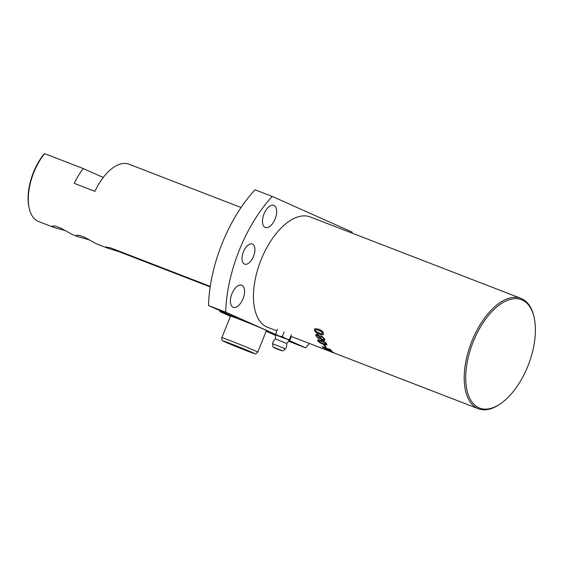 <?xml version="1.0" encoding="UTF-8"?>
<svg xmlns="http://www.w3.org/2000/svg" width="563" height="563" viewBox="0 0 563 563"><rect width="100%" height="100%" fill="white"/><g stroke="black" fill="none" stroke-linecap="round" stroke-linejoin="round"><path stroke-width="0.84" d="M321.783 333.95L322.62 332.986L321.909 333.817L322.62 332.986L321.522 331.438L316.272 329.418L315.442 330.39L316.568 331.931L321.783 333.95L322.493 333.113L321.396 331.558L316.146 329.538L315.442 330.39M323.303 334.647L319.594 334.14C316.54 332.993 314.879 331.579 314.611 329.897L314.823 328.679M314.492 330.024L314.759 328.736L318.581 329.116C321.6 330.291 323.225 331.741 323.444 333.479L323.239 334.718L319.467 334.274C316.413 333.134 314.752 331.713 314.492 330.024L314.611 329.897M325.9 346.942L325.203 346.674A58.939 30.325 -68.9 0 1 324.014 345.042M323.718 344.929L324.767 345.33A59.15 30.437 111.1 0 0 326.146 347.258L325.097 346.857A59.15 30.437 -68.9 0 1 323.718 344.929M333.838 352.579L326.737 349.975L333.592 352.727M326.54 349.75L325.695 349.306M325.864 349.405L325.78 349.602C324.745 348.969 325.731 349.222 328.75 350.369L334.492 353.128L325.379 349.292M324.992 348.328L322.585 347.174A59.15 30.437 -68.9 0 1 322.156 346.752L330.002 349.56A58.939 30.325 -68.9 0 1 329.594 349.13M331.635 350.897L331.333 350.777A58.939 30.325 -68.9 0 1 330.544 350.08L324.682 348.047A59.15 30.437 111.1 0 0 325.47 348.736L322.585 347.174M329.904 349.743A59.15 30.437 -68.9 0 1 329.179 348.969L330.059 349.313A59.15 30.437 111.1 0 0 332.114 351.305L331.234 350.967A59.15 30.437 -68.9 0 1 330.446 350.27L324.682 348.047M325.351 344.317L325.928 343.62L325.463 344.148L325.928 343.62L324.591 342.36L319.341 340.341L318.771 341.058L320.136 342.297L325.351 344.317L325.815 343.782L324.471 342.522L319.228 340.502L318.771 341.058M326.941 344.88L323.422 344.12C320.375 342.973 318.538 341.776 317.926 340.531L317.785 339.756M317.814 340.692L317.715 339.827L321.374 340.411C324.394 341.586 326.188 342.839 326.772 344.155L326.899 344.978L323.317 344.289C320.263 343.149 318.426 341.945 317.814 340.692L317.926 340.531M319.355 337.575L319.714 336.597L317.785 335.21L316.793 335.914M319.594 336.744L317.666 335.351L316.673 336.062L318.341 337.723L319.369 337.54L319.714 336.597M316.673 336.062L316.772 335.323M323.971 339.426L324.077 338.715L322.057 336.737L320.826 337.026M324.077 338.715L321.937 336.878L320.699 337.167L320.488 338.004L322.599 339.51L323.95 338.863L324.042 339.355M324.844 340.369L323.141 340.305L320.474 338.286L318.806 338.694L315.822 335.731L315.892 334.457L317.391 334.373L319.721 336.287L320.044 335.829M320.474 338.286L318.925 338.539L315.942 335.583L315.963 334.394M319.981 335.893L319.756 336.301L321.557 335.808L324.816 339.2L324.64 340.587L323.021 340.46L320.248 338.602M534.027 317.032L533.787 316.019A59.15 30.437 111.1 0 0 521.014 298.397A59.15 30.437 111.1 0 0 471.59 341.875A59.15 30.437 111.1 0 0 477.635 408.442A59.15 30.437 111.1 0 0 478.374 408.745A59.15 30.437 111.1 0 0 499.677 404.29L500.535 403.699A58.08 29.881 -68.9 0 1 478.902 407.774A58.08 29.881 -68.9 0 1 481.112 325.928A58.08 29.881 -68.9 0 1 534.027 317.032A58.08 29.881 -68.9 0 1 500.535 403.699M276.799 330.854L267.622 327.307A59.15 30.437 -68.9 0 1 266.883 327.004A59.15 30.437 -68.9 0 1 260.831 260.437A59.15 30.437 -68.9 0 1 310.262 216.952L521.014 298.397M230.436 316.329L220.189 311.754A66.68 34.308 -68.9 0 1 219.436 310.389M233.075 307.215A11.83 6.087 -68.9 0 1 231.865 293.9A11.83 6.087 -68.9 0 1 241.752 285.202A11.83 6.087 -68.9 0 1 243.167 298.432A11.83 6.087 -68.9 0 1 233.223 307.278A11.83 6.087 -68.9 0 1 233.075 307.215M244.462 264.054A10.753 5.531 -68.9 0 1 243.364 251.95A10.753 5.531 -68.9 0 1 252.351 244.046A10.753 5.531 -68.9 0 1 253.631 256.074A10.753 5.531 -68.9 0 1 244.595 264.11A10.753 5.531 -68.9 0 1 244.462 264.054M265.159 227.403A11.83 6.087 -68.9 0 1 263.948 214.088A11.83 6.087 -68.9 0 1 273.836 205.389A11.83 6.087 -68.9 0 1 275.251 218.62A11.83 6.087 -68.9 0 1 265.307 227.466A11.83 6.087 -68.9 0 1 265.159 227.403M352.135 233.131A105.401 54.231 111.1 0 0 352.164 232.097L272.246 196.438L255.039 189.794A105.401 54.231 -68.9 0 0 208.514 305.519L225.721 312.169L275.476 334.366M220.189 311.754L237.396 318.405L208.514 305.519M275.574 335.435L266.165 331.241M289.34 340.552L305.639 347.821L288.559 341.22M305.639 347.821A105.401 54.231 111.1 0 0 309.488 343.486M272.246 196.438A105.401 54.231 111.1 0 0 225.721 312.169M210.175 286.891L119.581 251.886L106.879 247.882L105.745 246.995L110.475 247.819L210.252 286.377M89.51 239.929L77.631 236.58L76.279 235.425L78.926 235.25L84.802 237.382L96.554 243.892L106.879 247.882M29.304 208.697L29.065 207.684A41.944 21.584 111.1 0 1 43.633 154.41L44.597 153.615A43.02 22.133 -68.9 0 0 33.864 172.355A43.02 22.133 -68.9 0 0 29.304 208.697A43.02 22.133 -68.9 0 0 38.594 221.512L54.125 227.515L52.19 226.115L54.836 225.939L60.713 228.078L72.465 234.588L78.208 236.819M103.24 177.465L83.31 168.576L44.597 153.615M65.428 230.626L54.125 227.515M241.063 207.508L128.962 164.192A43.02 22.133 111.1 0 0 94.929 191.35L74.281 183.369A43.02 22.133 -68.9 0 1 83.31 168.576M221.85 337.673L230.513 316.125A19.36 0.436 21.9 0 1 248.642 322.944A19.36 0.436 21.9 0 1 266.44 330.565L257.777 352.114A19.36 0.436 -158.1 0 0 254.518 350.538A19.36 0.436 -158.1 0 0 234.482 342.304A19.36 0.436 -158.1 0 0 221.85 337.673C221.759 339.637 221.921 340.545 222.336 340.39C222.983 340.918 222.047 340.721 230.161 344.141L254.926 353.712C255.412 354.254 256.362 353.719 257.777 352.114M228.402 342.966L249.296 351.615L228.402 342.966M240.063 347.505L239.866 347.997M277.425 329.285L275.511 334.851L285.61 338.736L289.466 339.609L289.459 340.432L289.945 340.01L289.509 340.446M275.525 334.028L278.643 335.942L282.26 336.618L289.459 340.432L286.637 343.458L275.462 338.961A7.101 7.101 0 0 0 272.619 343.726L285.399 348.863A7.101 7.101 0 0 0 286.637 343.458M284.16 331.874L282.26 336.618M291.374 334.872L289.466 339.609M291.367 336.484L289.945 340.01M119.581 251.886L119.771 251.415M251.598 352.178A16.777 0.38 21.9 0 1 240.225 348.244A16.777 0.38 21.9 0 1 224.736 341.445A16.777 0.38 21.9 0 1 251.598 352.178M282.007 350.58L273.013 347.04L277.869 349.349L282.007 350.58M281.634 350.679L274.033 347.751L281.634 350.679M290.811 336.273L478.374 408.745M282.816 350.981L285.399 348.863M273.013 347.04L272.619 343.726M275.462 338.961L275.497 334.837"/></g></svg>
